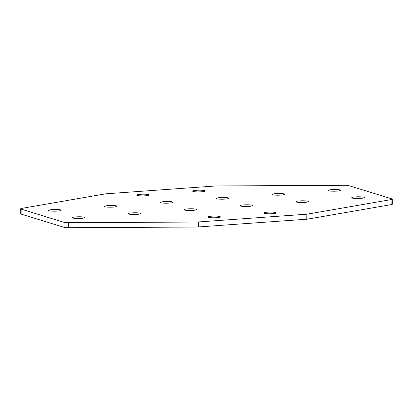<?xml version="1.0" encoding="UTF-8"?>
<svg xmlns="http://www.w3.org/2000/svg" width="413" height="413" viewBox="0 0 413 413"><rect width="100%" height="100%" fill="white"/><g stroke="black" fill="none" stroke-linecap="round" stroke-linejoin="round"><path stroke-width="0.62" d="M355.567 196.898A6.272 0.857 -0.8 0 0 351.742 197.739A6.272 0.857 -0.8 0 0 360.461 198.405A6.272 0.857 -0.8 0 0 364.287 197.564A6.272 0.857 -0.8 0 0 355.567 196.898M299.683 200.894A6.272 0.857 -0.8 0 0 295.863 201.735A6.272 0.857 -0.8 0 0 304.582 202.401A6.272 0.857 -0.8 0 0 308.403 201.559A6.272 0.857 -0.8 0 0 299.683 200.894M267.49 212.184A6.272 0.857 -0.8 0 0 263.67 213.025A6.272 0.857 -0.8 0 0 272.389 213.691A6.272 0.857 -0.8 0 0 276.209 212.85A6.272 0.857 -0.8 0 0 267.49 212.184M243.804 204.889A6.272 0.857 -0.8 0 0 239.979 205.731A6.272 0.857 -0.8 0 0 248.698 206.397A6.272 0.857 -0.8 0 0 252.524 205.555A6.272 0.857 -0.8 0 0 243.804 204.889M81.051 218.384A6.272 0.857 179.2 0 1 72.332 217.718A6.272 0.857 179.2 0 1 76.157 216.877A6.272 0.857 179.2 0 1 84.877 217.543A6.272 0.857 179.2 0 1 81.051 218.384M136.935 214.388A6.272 0.857 179.2 0 1 128.216 213.722A6.272 0.857 179.2 0 1 132.036 212.881A6.272 0.857 179.2 0 1 140.756 213.547A6.272 0.857 179.2 0 1 136.935 214.388M216.505 217.687A6.272 0.857 179.2 0 1 207.785 217.021A6.272 0.857 179.2 0 1 211.611 216.18A6.272 0.857 179.2 0 1 220.33 216.846A6.272 0.857 179.2 0 1 216.505 217.687M192.814 210.393A6.272 0.857 179.2 0 1 184.095 209.727A6.272 0.857 179.2 0 1 187.92 208.885A6.272 0.857 179.2 0 1 196.64 209.551A6.272 0.857 179.2 0 1 192.814 210.393M331.876 189.608A6.272 0.857 179.2 0 1 340.596 190.274A6.272 0.857 179.2 0 1 336.776 191.111A6.272 0.857 179.2 0 1 328.056 190.445A6.272 0.857 179.2 0 1 331.876 189.608M275.998 193.599A6.272 0.857 179.2 0 1 284.717 194.265A6.272 0.857 179.2 0 1 280.892 195.106A6.272 0.857 179.2 0 1 272.172 194.44A6.272 0.857 179.2 0 1 275.998 193.599M196.423 190.3A6.272 0.857 179.2 0 1 205.142 190.971A6.272 0.857 179.2 0 1 201.322 191.808A6.272 0.857 179.2 0 1 192.603 191.142A6.272 0.857 179.2 0 1 196.423 190.3M220.114 197.595A6.272 0.857 179.2 0 1 228.833 198.261A6.272 0.857 179.2 0 1 225.008 199.102A6.272 0.857 179.2 0 1 216.288 198.436A6.272 0.857 179.2 0 1 220.114 197.595M57.361 211.089A6.272 0.857 -0.8 0 0 61.186 210.248A6.272 0.857 -0.8 0 0 52.466 209.582A6.272 0.857 -0.8 0 0 48.641 210.424A6.272 0.857 -0.8 0 0 57.361 211.089M113.245 207.094A6.272 0.857 -0.8 0 0 117.07 206.252A6.272 0.857 -0.8 0 0 108.351 205.586A6.272 0.857 -0.8 0 0 104.525 206.428A6.272 0.857 -0.8 0 0 113.245 207.094M145.438 195.803A6.272 0.857 -0.8 0 0 149.263 194.962A6.272 0.857 -0.8 0 0 140.544 194.296A6.272 0.857 -0.8 0 0 136.718 195.137A6.272 0.857 -0.8 0 0 145.438 195.803M169.129 203.098A6.272 0.857 -0.8 0 0 172.949 202.256A6.272 0.857 -0.8 0 0 164.229 201.59A6.272 0.857 -0.8 0 0 160.409 202.432A6.272 0.857 -0.8 0 0 169.129 203.098M392.278 199.154L392.35 204.167A5.059 0.692 179.2 0 1 391.142 204.631L391.07 199.618A5.059 0.692 -0.8 0 0 392.278 199.154A5.059 0.692 -0.8 0 0 391.88 198.89L348.892 185.659A5.059 0.692 179.2 0 0 344.556 185.298L216.861 185.953A5.059 0.692 179.2 0 0 214.569 186.041L106.766 193.749A5.059 0.692 -0.8 0 0 104.887 193.96L21.858 208.369A5.059 0.692 -0.8 0 0 20.65 208.833A5.059 0.692 -0.8 0 0 21.053 209.097L64.036 222.333L64.108 227.341A5.059 0.692 -0.8 0 0 68.444 227.702L68.377 222.69A5.059 0.692 179.2 0 1 64.036 222.333M308.113 219.04A5.059 0.692 179.2 0 1 306.234 219.251L306.167 214.244A5.059 0.692 -0.8 0 0 308.041 214.027L308.113 219.04L391.142 204.631M306.234 219.251L198.431 226.959L198.359 221.951A5.059 0.692 179.2 0 1 196.067 222.034L68.377 222.69M196.067 222.034L196.139 227.047A5.059 0.692 -0.8 0 0 198.431 226.959M196.139 227.047L68.444 227.702M21.053 209.097L21.12 214.11L64.108 227.341M21.12 214.11A5.059 0.692 179.2 0 1 20.722 213.846L20.65 208.833M306.167 214.244L198.359 221.951M308.041 214.027L391.07 199.618"/></g></svg>
